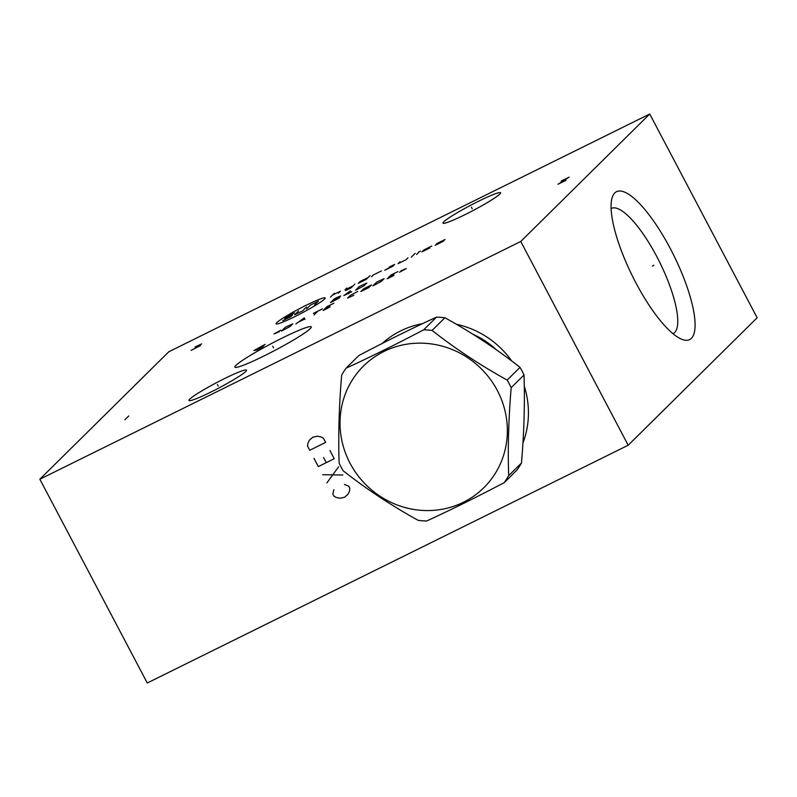 <?xml version="1.0" encoding="UTF-8"?>
<svg xmlns="http://www.w3.org/2000/svg" width="797" height="797" viewBox="0 0 797 797"><rect width="100%" height="100%" fill="white"/><g stroke="black" fill="none" stroke-linecap="round" stroke-linejoin="round"><path stroke-width="1.2" d="M520.76 241.481L628.185 445.234L147.276 682.989L39.85 479.236L520.76 241.481L649.724 114.011L757.15 317.764L628.185 445.234M382.142 343.477A88.587 84.671 45.3 0 1 400.662 330.894A88.587 84.671 45.3 0 1 422.47 323.672M456.332 324.249A88.587 84.671 45.3 0 1 511.784 361.071M524.277 386.176A88.587 84.671 45.3 0 1 522.932 442.983M635.827 282.716A82.48 23.113 -116.3 0 1 612.066 197.945A82.48 23.113 -116.3 0 1 670.327 248.614A82.48 23.113 -116.3 0 1 681.983 339.373A82.48 23.113 -116.3 0 1 635.827 282.716M39.85 479.236L168.815 351.766L649.724 114.011M310.232 328.643A43.168 3.836 152.2 0 1 271.139 352.354A43.168 3.836 152.2 0 1 235.215 367.367A43.168 3.836 152.2 0 1 235.942 365.375A43.168 3.836 152.2 0 1 278.442 339.93A43.168 3.836 152.2 0 1 311.278 327.258A43.168 3.836 152.2 0 1 310.232 328.643M499.789 194.109A32.528 2.889 152.2 0 1 469.044 212.63A32.528 2.889 152.2 0 1 443.022 223.12A32.528 2.889 152.2 0 1 443.809 221.785A32.528 2.889 152.2 0 1 474.554 203.255A32.528 2.889 152.2 0 1 500.576 192.774A32.528 2.889 152.2 0 1 499.789 194.109M245.765 371.462A32.528 2.889 152.2 0 1 215.021 389.992A32.528 2.889 152.2 0 1 188.999 400.473A32.528 2.889 152.2 0 1 189.776 399.138A32.528 2.889 152.2 0 1 220.53 380.607A32.528 2.889 152.2 0 1 246.542 370.127A32.528 2.889 152.2 0 1 245.765 371.462M611.1 208.515A69.837 19.576 -116.3 0 1 611.249 208.435A69.837 19.576 -116.3 0 1 656.808 256.614A69.837 19.576 63.7 0 1 673.146 333.654A69.837 19.576 63.7 0 1 672.997 333.724M472.81 334.182A83.257 79.57 45.3 0 1 496.571 349.973M507.191 380.069L520.023 367.387A97.742 93.418 -134.7 0 1 522.105 371.143A97.742 93.418 45.3 0 1 524.018 374.969L511.186 387.651A97.742 93.418 -134.7 0 0 509.273 383.825A97.742 93.418 -134.7 0 0 507.191 380.069C480.392 365.275 455.356 348.727 432.094 330.436A97.742 93.418 -134.7 0 0 423.685 329.809C396.039 344.354 370.177 357.146 346.067 368.184A97.742 93.418 -134.7 0 0 341.654 375.148C339.044 406.231 338.207 435.57 339.133 463.157A97.742 93.418 -134.7 0 0 341.046 466.982A97.742 93.418 -134.7 0 0 343.128 470.738C366.391 489.029 391.427 505.577 418.226 520.371A97.742 93.418 -134.7 0 0 426.634 520.999C450.743 509.95 476.616 497.159 504.252 482.623A97.742 93.418 -134.7 0 0 508.665 475.66C507.739 448.073 508.576 418.734 511.186 387.651M504.252 482.623L517.084 469.941A97.742 93.418 45.3 0 0 521.497 462.977C524.107 431.894 524.944 402.565 524.018 374.969M497.318 390.46A85.568 81.782 -134.7 0 0 383.945 351.467A85.568 81.782 -134.7 0 0 350.062 463.256A85.568 81.782 -134.7 0 0 463.436 502.249A85.568 81.782 -134.7 0 0 497.318 390.46M520.023 367.387C496.76 349.096 471.724 332.548 444.925 317.754L432.094 330.436M444.925 317.754A97.742 93.418 -134.7 0 0 436.517 317.126C412.408 328.175 386.535 340.967 358.899 355.502L346.067 368.184M436.517 317.126L423.685 329.809M521.497 462.977L508.665 475.66M273.491 347.771L272.684 346.247M265.172 344.344L253.934 350.541L256.973 349.993L262.592 346.894L263.887 345.619L259.902 347.582M472.203 208.704L471.396 207.18M218.169 386.057L217.372 384.543M565.93 180.321L557.97 184.256L569.158 177.133L561.198 181.068M191.101 350.381L200.376 345.639L197.686 346.326L201.631 343.896L194.996 347.024M195.693 347.313L197.686 346.326M128.735 415.954L124.87 419.77M306.407 305.161A27.756 2.471 -27.8 0 0 276.718 322.705A27.756 2.471 -27.8 0 0 294.8 316.638A27.756 2.471 -27.8 0 0 324.479 299.094A27.756 2.471 -27.8 0 0 306.407 305.161M381.394 270.96L373.434 274.895L371.502 276.808M368.124 277.515L360.164 281.451L358.232 283.363L366.192 279.428L370.057 275.603M345.689 290.526L350.989 287.896L354.864 284.081M346.904 288.016L344.962 289.919L352.922 285.984M338.466 293.137L340.399 291.224L332.439 295.159M330.506 297.072L334.371 293.246M394.017 265.042L384.762 270.243L392.722 266.308L394.664 264.405L389.354 267.025M399.964 261.775L398.032 263.687L405.992 259.752L407.925 257.839M411.302 257.132L415.167 253.307M416.602 254.502L418.535 252.599M418.515 252.131L420.497 251.145M431.805 246.034L423.845 249.969L421.912 251.882L429.872 247.947M445.075 239.479L437.115 243.414L436.148 244.37L444.108 240.435L443.142 241.391L435.182 245.327M306.516 307.024L302.641 310.85L294.691 314.785L298.556 310.96M306.626 308.877L310.491 305.052L318.451 301.117L314.586 304.942M294.571 312.922L286.611 316.857L284.678 318.77L292.638 314.835L290.706 316.748L282.746 320.683M332.459 300.698L339.831 296.773L340.668 295.956L337.808 297.092L334.391 298.785L330.526 302.611L339.034 298.128L339.871 297.301L337.011 298.447M348.339 293.794L350.272 291.891M350.311 290.915L343.866 295.607L351.826 291.672M355.542 290.238L364.05 285.754L366.819 283.025L359.407 286.412L355.542 290.238M280.813 330.197L274.019 333.933L279.348 331.662M281.451 331.074L289.969 326.591L292.728 323.861L285.326 327.248L281.451 331.074M304.952 319.448L304.275 317.873L295.856 323.951M298.476 322.108L304.544 319.109M314.058 314.954L317.923 311.129M313.37 313.38L322.466 308.877M333.843 303.258L327.019 306.636L323.154 310.461L329.968 307.084M329.908 306.028L325.365 308.27M357.723 291.453L350.341 295.378L347.582 298.108L353.848 295.279M360.852 291.543L368.812 287.607L371.571 284.878L363.611 288.813L360.852 291.543M372.807 285.914L381.315 281.431L384.084 278.701L376.672 282.088L372.807 285.914M397.902 271.588L391.078 274.965L387.212 278.791L394.027 275.413M393.967 274.357L389.414 276.599M399.496 272.255L406.301 268.529L400.971 270.801M652.335 266.039L653.819 265.301L652.335 266.039M333.873 489.707L332.827 494.08L333.903 496.113L336.304 497.497L340.03 498.225L344.543 497.268L347.99 494.289L349.574 490.942L349.823 488.242L348.747 486.21L344.483 484.466M326.919 482.872L338.546 466.853M342.84 475.002L322.626 474.723M314.028 458.424L318.322 466.574L334.242 458.703L329.948 450.554M326.282 462.639L323.602 457.538M309.734 450.265L325.654 442.395L323.502 438.32L321.101 436.945L317.375 436.218L312.852 437.164L309.415 440.153L307.831 443.501L307.582 446.19L309.734 450.265"/></g></svg>
